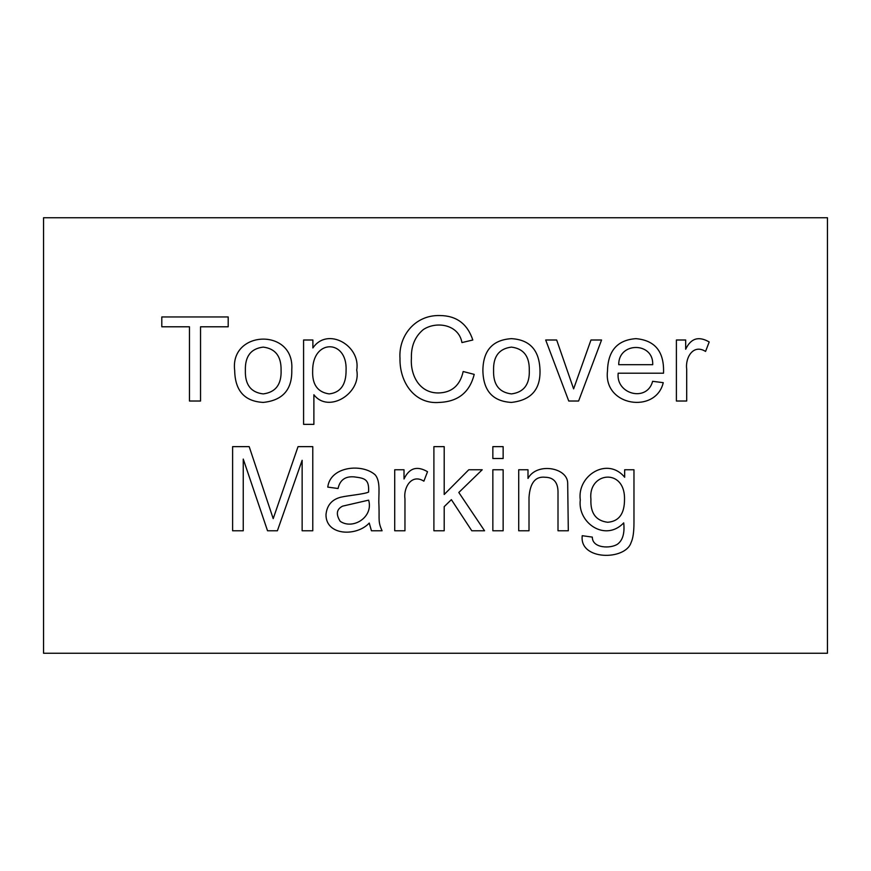 <?xml version="1.0" encoding="UTF-8"?>
<svg xmlns="http://www.w3.org/2000/svg" width="871" height="871" viewBox="0 0 871 871"><rect width="100%" height="100%" fill="white"/><g stroke="black" fill="none" stroke-linecap="round" stroke-linejoin="round"><path stroke-width="1.31" d="M528 478.429C536.786 462.076 567.642 467.487 567.685 483.187L568.306 530.777L558.006 530.777L558.006 493.607C558.365 482.904 554.108 477.45 545.246 477.254C535.425 476.143 530.014 482.861 529.013 497.406L529.013 530.777L518.713 530.777L518.713 469.763L528 469.763L528 478.429M503.144 469.763L503.144 530.777L492.844 530.777L492.844 469.763L503.144 469.763M503.144 446.638L503.144 458.505L492.844 458.505L492.844 446.638L503.144 446.638M444.199 506.65L444.199 530.777L433.9 530.777L433.9 446.638L444.199 446.638L444.199 494.499L468.783 469.763L482.207 469.763L458.81 492.485L484.559 530.777L471.799 530.777L451.374 499.649L444.199 506.65M423.883 481.173C411.526 473.334 403.327 487.662 404.961 498.811L404.961 530.777L394.715 530.777L394.715 469.763L404.013 469.763L404.013 478.996C409.207 467.988 417.035 465.56 427.519 471.712L423.883 481.173M369.25 523.046C356.664 536.71 325.906 535.883 325.983 514.707C326.886 505.322 331.851 499.486 340.866 497.189C347.692 495.566 364.285 494.173 368.575 492.093C369.304 479.028 364.753 478.223 353.974 476.862C345.188 476.187 339.886 480.073 338.068 488.511L327.768 487.107C330.261 466.29 362.151 463.154 375.183 474.847C381.084 481.772 378.232 495.316 378.939 505.191C379.506 520.248 377.883 521.457 382.075 530.777L371.438 530.777L369.25 523.046M340.202 521.315C352.799 530.036 373.67 517.211 368.64 500.15L342.608 506.138C336.544 509.197 335.738 514.26 340.202 521.315M624.67 469.763L633.968 469.763L633.968 522.437C633.979 531.941 633.01 538.67 631.05 542.644C625.356 560.608 579.117 560.597 582.242 535.698L592.324 537.102C592.247 548.48 610.843 548.817 617.626 544.092C622.765 540.227 624.79 533.161 623.723 522.883C605.28 542.219 577.397 522.916 580.282 499.932C576.863 475.544 607.512 456.317 624.67 477.254L624.67 469.763M243.249 459.071L243.249 530.777L232.611 530.777L232.611 446.638L249.182 446.638L273.2 518.626L298.045 446.638L312.776 446.638L312.776 530.777L302.139 530.777L302.139 460.302L277.392 530.777L267.539 530.777L243.249 459.071M705.564 351.427C693.055 343.577 685.107 357.981 686.696 369.108L686.696 401.019L676.397 401.019L676.397 340.006L685.684 340.006L685.684 349.238C690.823 338.296 698.662 335.868 709.201 341.965L705.564 351.427M663.517 373.202L618.181 373.202C615.71 394.411 647.207 402.413 652.608 381.313L663.245 382.663C655.961 414.03 603.211 406.398 607.49 371.068C607.914 350.773 617.397 339.973 635.928 338.656C655.199 340.343 664.399 351.851 663.517 373.202M827.45 217.75L43.55 217.75L43.55 653.25L827.45 653.25L827.45 217.75M200.537 326.788L200.537 401.019L189.453 401.019L189.453 326.788L161.799 326.788L161.799 316.946L228.191 316.946L228.191 326.788L200.537 326.788M234.68 370.513C229.617 330.022 294.79 327.594 291.774 369.674C292.351 389.489 282.835 400.399 263.227 402.413C244.566 401.389 235.05 390.752 234.68 370.513M313.887 394.748L313.887 424.362L303.587 424.362L303.587 340.006L312.885 340.006L312.885 347.954C327.648 326.309 361.03 345.798 356.707 370.066C361.628 393.061 328.672 414.008 313.887 394.748M472.811 340.006L461.946 342.575C458.734 324.35 436.24 320.833 423.208 329.652C414.944 336.631 411.014 346.179 411.406 358.308C410.241 374.563 418.984 393.18 438.549 392.963C451.864 392.581 460.073 385.439 463.176 371.514L474.205 374.378C469.719 392.288 458.124 401.64 439.441 402.413C414.955 404.645 399.495 382.707 399.985 358.362C398.483 336.119 414.846 314.954 439.615 315.542C456.328 315.585 467.4 323.74 472.811 340.006M482.882 370.513C483.089 350.501 492.605 339.875 511.429 338.656C529.699 339.701 539.214 350.044 539.976 369.674C540.76 389.283 531.245 400.203 511.429 402.413C492.768 401.389 483.253 390.752 482.882 370.513M601.556 340.006L578.605 401.019L568.752 401.019L545.692 340.006L556.667 340.006L573.619 388.869L590.974 340.006L601.556 340.006M493.574 370.513C493.182 384.612 499.137 392.407 511.429 393.91C523.863 392.298 529.818 384.383 529.285 370.175C529.524 356.293 523.58 348.607 511.429 347.115C499.127 348.629 493.171 356.424 493.574 370.513M590.919 499.148C590.266 513.063 595.84 520.771 607.653 522.262C618.878 521.435 624.496 513.868 624.507 499.54C625.345 467.531 587.947 471.951 590.919 499.148M652.717 364.688C653.751 341.813 618.377 341.682 618.737 364.688L652.717 364.688M245.372 370.513C244.958 384.655 250.913 392.462 263.227 393.91C275.672 392.298 281.616 384.383 281.083 370.175C281.322 356.293 275.378 348.607 263.227 347.115C250.881 348.585 244.936 356.391 245.372 370.513M312.656 370.904C312.156 384.568 317.654 392.244 329.173 393.91C340.572 392.592 346.212 384.634 346.081 370.012C347.257 339.091 312.362 338.677 312.656 370.904"/></g></svg>
